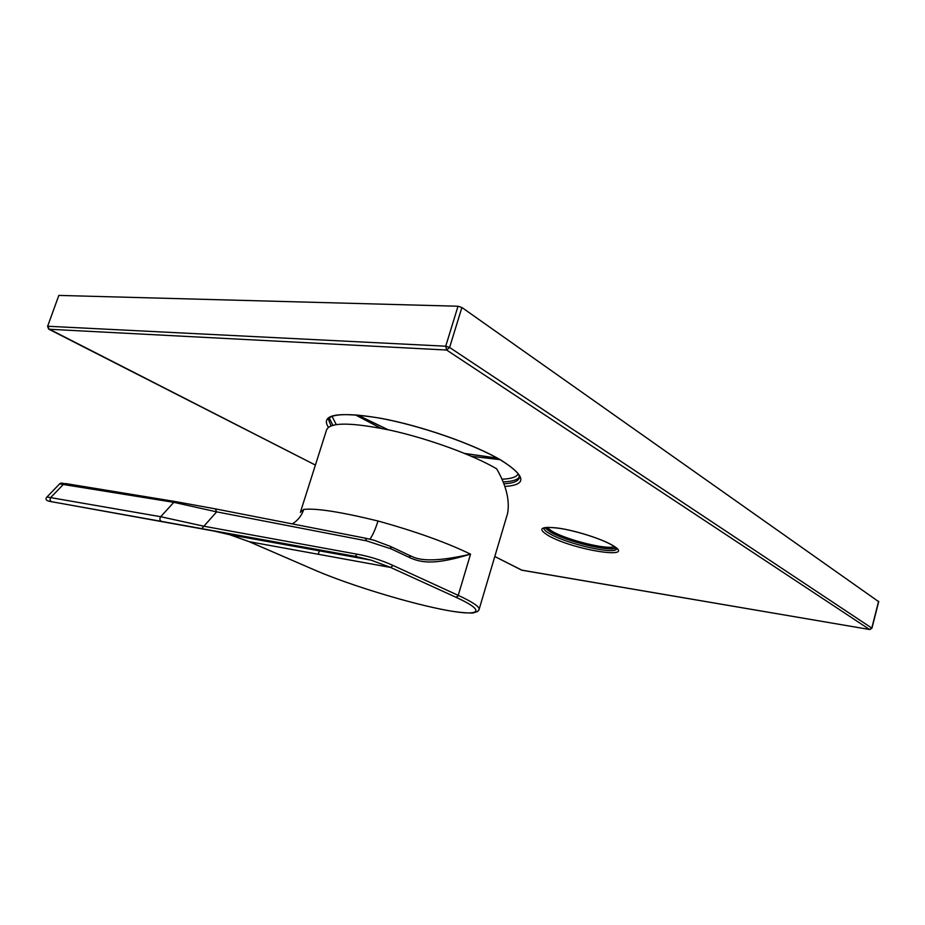 <?xml version="1.0" encoding="UTF-8"?>
<svg xmlns="http://www.w3.org/2000/svg" width="925" height="925" viewBox="0 0 925 925"><rect width="100%" height="100%" fill="white"/><g stroke="black" fill="none" stroke-linecap="round" stroke-linejoin="round"><path stroke-width="1.39" d="M409.844 555.613L412.018 556.503C422.031 561.672 441.537 560.885 470.547 554.144C446.463 542.478 415.614 531.436 378.001 520.995C340.712 511.895 315.957 508.033 303.735 509.421L300.382 512.323M300.764 511.097L326.433 430.345C329.034 422.078 350.459 422.066 390.685 430.298C428.703 438.728 473.322 455.054 496.644 468.813C506.195 485.347 509.86 500.159 507.64 513.248L478.861 610.199M410.307 557.902L391.183 548.895L366.612 540.871L216.635 511.86L173.819 502.333L160.696 516.717L203.847 526.221L357.189 554.202C369.445 556.387 381.401 560.145 393.067 565.476L458.233 595.365L470.547 554.144C437.652 564.065 423.523 563.73 410.307 557.902L409.266 555.347M175.6 501.604L65.444 483.532L63.594 484.18L50.852 497.373C49.638 499.257 49.881 500.703 51.592 501.708C46.354 501.015 44.805 499.442 46.967 496.979L160.696 516.717C159.435 518.752 159.667 520.301 161.389 521.376L201.754 528.637L216.635 511.86L215.363 508.877L175.692 501.627L173.819 502.333L59.616 483.891L47.071 496.864M314.824 570.101L249.287 541.715L229.735 534.719L213.744 531.008L51.592 501.708L355.003 556.33L371.064 560.134L390.627 567.453L455.875 597.215L458.777 595.607C472.236 601.886 479.058 606.418 479.243 609.182L477.751 611.448L472.953 613.009C466.165 613.09 457.852 612.281 448.012 610.569C411.347 603.956 349.777 585.259 314.685 570.066L314.824 570.101C347.765 584.357 404.433 601.874 441.514 609.309C478.977 616.94 488.897 612.292 455.875 597.215M374.047 540.258L390.362 546.374L374.047 540.258L365.375 538.177M47.591 326.352L58.842 295.41L458.025 306.233L461.899 307.493L878.53 601.574M503.061 481.867C511.953 481.59 517.41 479.948 519.434 476.942C517.41 479.948 511.953 481.59 503.061 481.867M331 425.766L328.618 419.858L329.219 417.984L332.827 425.188L329.254 417.95M544.813 527.712L550.78 532.268C566.609 541.518 609.309 551.913 616.038 548.039M521.423 570.077L869.604 629.509L521.746 570.193L494.829 556.526L522.105 570.262M871.708 628.283L869.986 629.532M878.75 601.458L871.94 628.191L449.608 347.465L446.625 350.032L869.604 629.509L871.801 628.017L878.611 601.285M461.899 307.493L449.608 347.465L445.723 346.204L47.996 326.271L49.048 329.242L446.625 350.032L445.723 346.204L458.025 306.233M58.842 295.41L47.58 326.398L48.817 329.196L315.402 465.067L48.378 328.676M318.246 554.272L319.09 551.589M314.408 569.927L249.149 541.68L390.627 567.453L393.067 565.476M303.735 509.421C301.666 515.676 297.862 520.509 292.312 523.908M378.001 520.995C375.492 528.996 372.821 535.055 369.977 539.183M366.612 540.871L365.306 538.165L215.433 508.889M357.189 554.202L355.165 556.341L201.592 528.626M249.149 541.68L229.735 534.719L371.064 560.134L355.154 556.341L213.744 531.008M391.183 548.895L390.385 546.374M51.8 501.755L161.597 521.423M329.08 552.583L326.433 551.416M616.651 548.837C615.46 554.977 567.603 544.178 550.271 534.026C545.947 531.597 543.808 529.643 543.877 528.152L543.426 528.429C543.623 528.684 541.807 526.094 559.879 528.406C576.865 531.019 601.435 538.905 611.783 544.987L616.732 548.49M612.153 545.102C639.268 560.469 573.246 550.121 548.294 535.563C537.148 528.649 540.443 526.163 558.18 528.094C575.35 530.534 601.192 538.674 612.153 545.102M328.317 427.188C320.258 414.342 337.706 411.359 380.649 418.25C421.765 425.835 475.346 444.705 501.789 460.627C526.14 476.34 527.146 484.954 504.807 486.481M503.824 483.787C513.641 483.312 518.856 481.092 519.468 477.115L518.994 475.519C519.376 476.017 518.197 470.952 501.35 460.5C474.433 444.243 418.609 424.853 377.435 417.73C353.732 413.914 338.18 413.625 330.768 416.863C328.629 418.69 327.913 419.684 328.618 419.858L329.3 417.903M546.86 527.423L552.271 531.389C567.083 540.061 606.835 549.913 614.454 546.698M545.079 527.655L551.08 532.314C566.875 541.553 609.656 551.901 615.842 547.843M497.315 458.176L464.928 453.551M387.853 429.674L362.045 417.256M499.835 459.609L471.588 456.36M380.73 428.229L355.385 414.851M518.139 473.982C516.358 477.15 510.947 478.884 501.917 479.185M336.214 424.517L332.006 416.308M412.018 556.503L409.706 555.509M64.345 483.659C61.813 482.942 60.298 482.966 59.778 483.74M409.486 555.405L390.581 546.478M361.791 417.025L388.118 429.732M464.674 453.447L497.13 458.072M361.663 416.944L358.518 415.117"/></g></svg>
